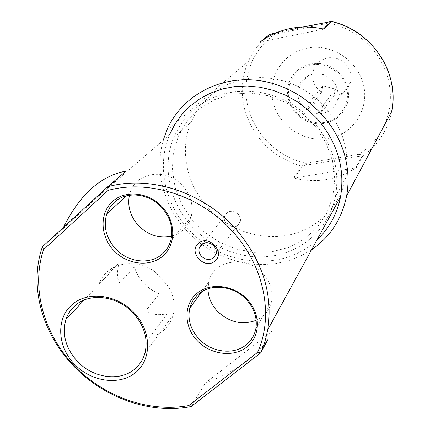 <?xml version="1.0" encoding="UTF-8"?>
<svg xmlns="http://www.w3.org/2000/svg" width="430" height="430" viewBox="0 0 430 430"><rect width="100%" height="100%" fill="white"/><g stroke="black" fill="none" stroke-linecap="round" stroke-linejoin="round"><path stroke-width="0.32" stroke-dasharray="2.15 1.61" d="M363.608 85.274C369.338 109.876 352.492 134.714 328.456 138.67C304.488 142.986 278.903 126.092 273.12 102.254C266.987 78.486 282.467 52.938 306.923 48.155C331.288 43.005 358.244 60.608 363.608 85.274M380.351 132.73C374.81 141.626 367.629 148.845 358.813 154.392L306.257 163.266L301.769 166.216L293.539 177.999C316.286 183.578 337.233 180.116 356.373 167.609L362.759 155.956C362.495 155.225 361.178 154.703 358.813 154.392L358.77 156.326L362.759 155.956C378.045 145.12 387.677 130.322 391.649 111.558M269.734 34.336L274.743 34.249L328.386 23.166L331.734 21.559M311.54 249.819L300.43 256.146L288.433 260.763L275.802 263.601L262.784 264.627L249.631 263.843L236.602 261.279L223.939 256.989L211.872 251.072L200.622 243.633L190.404 234.823L181.406 224.799L173.801 213.748L167.738 201.874L163.335 189.393C158.777 172.758 158.745 156.364 163.233 140.228M346.757 88.435C350.445 103.963 339.904 119.819 324.591 122.426C309.326 125.259 292.921 114.45 289.293 99.217C285.445 84.027 295.431 67.886 310.917 64.946C326.343 61.775 343.296 72.869 346.757 88.435M262.794 40.13L259.881 42.264M324.08 29.089L260.558 41.957M303.252 26.939L276.85 32.497M274.168 33.072L274.743 34.249C251.496 50.176 241.004 80.48 248.196 107.661C254.925 134.972 278.57 157.568 306.257 163.266L306.332 165.152L358.77 156.326M327.751 21.978L328.386 23.166C357.507 28.337 382.705 52.691 388.704 81.324C391.956 96.825 390.467 111.526 384.243 125.436M332.567 160.906L334.771 179.143L332.761 196.956L326.698 213.425L316.974 227.739L304.139 239.214L288.885 247.347L271.986 251.792L254.28 252.405L236.602 249.201L219.773 242.364L204.567 232.238L191.678 219.295L181.707 204.121L175.134 187.405L172.301 169.925L173.392 152.494L178.423 135.961L187.206 121.153L199.375 108.844L214.376 99.712L231.48 94.294L249.814 92.928L268.411 95.75L286.272 102.646L302.424 113.267L315.975 127.044L326.198 143.222L332.567 160.906M362.092 156.224L355.685 167.883L294.276 178.036L302.483 166.249L306.332 165.152M355.685 167.883L356.373 167.609M293.539 177.999L294.276 178.036M308.079 108.951L321.473 92.353C314.394 87.08 311.583 80.216 313.029 71.762L315.373 66.102L317.91 62.936L321.097 60.415L324.79 58.647L328.821 57.727L332.997 57.701L337.115 58.571L340.99 60.297L344.43 62.796L347.268 65.957L349.38 69.617L350.66 73.611L351.047 77.749L350.348 82.544C347.676 90.37 342.189 94.767 333.895 95.723L321.178 112.547C316.469 112.794 312.099 111.596 308.079 108.951L309.659 102.066L322.79 105.651L335.448 89.166L333.895 95.723M337.717 99.282L337.523 100.029C333.099 111.026 324.908 115.369 312.949 113.063C301.597 108.489 296.614 100.303 297.995 88.489L298.597 86.376C303.44 75.943 311.718 72.03 323.425 74.648C334.513 79.491 339.275 87.698 337.717 99.282M309.659 102.066L322.994 85.801L335.448 89.166M321.473 92.353L322.994 85.801M347.719 102.001C344.027 117.659 326.832 127.21 311.116 122.733C295.346 118.486 284.612 101.34 288.138 85.812C291.433 70.224 308.493 60.033 324.607 64.446C340.775 68.628 351.649 86.408 347.719 102.001M322.79 105.651L321.178 112.547M317.028 239.806C283.074 272.663 221.514 266.67 188.662 229.426C164.744 203.766 156.541 165.416 169.522 134.789L64.253 225.798M267.863 339.571C255.441 357.588 234.592 372.084 205.32 383.06L191.124 406.549M171.597 236.194C181.525 233.399 188.023 227.072 191.092 217.214C193.769 206.002 190.979 195.58 182.712 185.943C167.012 167.657 136.272 171.731 130.225 192.361L129.403 195.268M154.655 271.497C134.601 256.936 106.156 263.456 99.314 283.504L119.008 262.703L117.761 269.153L117.454 274.41L117.804 278.683L119.664 283.107L134.407 266.826C136.165 272.856 139.255 278.28 143.674 283.096C148.14 287.874 153.376 291.454 159.385 293.824L145.533 311.008L150.113 313.54L153.392 314.206L158.858 314.695L165.292 314.228L166.921 314.459L149.441 337.48C161.476 334.454 169.307 327.117 172.93 315.475C175.397 305.897 173.951 296.265 168.587 286.584L154.655 271.497M238.182 214.21C232.152 209.706 227.588 210.474 224.498 216.516C223.906 219.246 224.6 221.751 226.578 224.035C232.651 228.561 237.22 227.755 240.284 221.617C240.827 218.934 240.128 216.462 238.182 214.21M256.167 320.323C264.552 316.421 269.707 309.976 271.626 300.989C273.19 291.131 270.341 282.037 263.079 273.7C246.61 254.404 213.049 259.924 208.77 282.026L207.98 288.82M313.556 122.002C332.761 144.523 340.065 169.286 335.464 196.284C329.488 226.406 305.375 249.577 275.791 255.404C246.159 261.171 213.226 249.669 191.968 226.583C169.458 202.423 161.68 166.383 173.725 137.519L178.767 127.452L185.292 118.255L193.183 110.139L202.299 103.275L212.468 97.814L223.493 93.896L235.156 91.606L247.212 91.02L259.414 92.165L271.497 95.019L283.198 99.54L294.265 105.635L304.462 113.176L313.556 122.002M324.935 106.973C343.231 128.473 350.144 152.182 345.677 178.09C339.877 207.007 316.727 229.378 288.353 235.119C259.924 240.805 228.362 229.894 208.066 207.787C186.566 184.653 179.288 150.049 190.979 122.319L195.865 112.644L202.159 103.807L209.759 95.997L218.526 89.392L228.292 84.13L238.87 80.34L250.045 78.115L261.585 77.518L273.254 78.572L284.805 81.275L295.985 85.565L306.547 91.37L316.27 98.556L324.935 106.973M205.32 383.06L272.593 330.767M42.43 246.729L62.597 229.212L63.452 227.422M125.888 171.124L62.597 229.212M263.939 39.194C257.269 45.607 252.066 53.014 248.33 61.409C241.773 76.739 240.52 92.617 244.573 109.037C253.308 138.277 272.373 157.337 301.769 166.216L302.483 166.249M166.603 130.682L248.33 61.409C252.233 52.723 257.688 45.112 264.692 38.576M330.901 21.516L270.099 34.158M350.348 82.544L337.523 100.029M313.61 69.757L298.597 86.376M130.225 192.361L126.409 195.87M118.943 263.251L84.103 300.081M224.498 216.516L202.96 243.461M208.77 282.026L201.751 291.733M335.464 196.284L345.677 178.09M173.725 137.519L190.979 122.319M271.626 300.989L255.845 328.606M240.284 221.617L216.086 253.781M172.93 315.475L144.985 352.933M191.092 217.214L170.78 240.359"/><path stroke-width="0.64" d="M276.85 32.497L269.433 34.47L264.692 38.576M163.233 140.228L166.603 130.682C180.901 96.492 219.472 74.868 259.849 80.706C300.21 86.403 336.486 119.492 345.553 158.724C348.472 171.35 348.821 183.766 346.596 195.978C341.925 218.972 330.24 236.919 311.54 249.819M269.734 34.336L262.794 40.13M323.441 28.939L330.96 21.57L303.252 26.939M330.901 21.516L331.713 21.581L324.08 29.089C300 23.978 278.597 28.369 259.881 42.264L269.433 34.47L263.939 39.194M191.124 406.549L188.738 405.576L257.522 352.439L260.698 352.89L191.124 406.549C150.156 414.676 102.91 397.648 72.466 364.78C41.64 332.266 28.95 285.085 42.43 246.729L107.677 186.814C149.344 175.015 202.288 191.689 234.947 228.056C262.219 259.559 273.152 293.47 267.756 329.772L264.928 341.646L260.698 352.89L267.863 339.571M169.522 134.789L174.892 124.2L181.815 114.547L190.173 106.022L199.816 98.814L210.566 93.095L222.219 88.989L234.533 86.602L247.261 86.011L260.139 87.236L272.894 90.273L285.246 95.062L296.926 101.507L307.681 109.473L317.281 118.793C337.464 142.464 345.215 168.495 340.528 196.892C337.104 213.947 329.267 228.249 317.028 239.806M63.452 227.422L64.253 225.798C80.437 194.043 100.98 175.816 125.888 171.124L107.677 186.814L108.172 190.382C148.839 179.186 200.229 195.559 232.017 230.921C264.434 265.783 274.211 315.964 257.522 352.439M115.331 248.529C127.71 262.397 149.839 265.181 162.142 254.151C166.351 250.491 169.232 245.895 170.78 240.359C173.521 228.626 170.522 217.682 161.777 207.523C149.113 193.204 126.307 190.818 114.326 202.288L109.795 207.615L106.731 213.963C103.211 226.298 106.076 237.817 115.331 248.529M162.766 256.14C149.629 267.546 126.732 264.654 113.531 250.206C100.136 235.93 99.438 213.237 112.445 201.562C125.243 189.668 148.861 192.129 162.395 207.066C176.123 221.832 176.101 244.955 162.766 256.14M129.403 195.268C127.323 206.206 130.258 216.22 138.197 225.315C147.947 235.129 159.078 238.752 171.597 236.194M77.008 360.958C92.332 377.906 119.443 382.028 134.456 369.289C139.637 365.027 143.147 359.577 144.985 352.933C148.178 339.012 144.362 325.833 133.526 313.4C117.75 295.765 89.623 292.217 75.105 305.612C70.902 309.315 67.881 313.835 66.037 319.178C61.823 333.879 65.478 347.8 77.008 360.958M135.396 372.719C119.115 386.054 90.665 381.706 74.084 363.785C57.265 346.064 56.002 318.533 71.998 304.714C87.736 290.621 117.309 294.346 134.418 313.024C151.768 331.503 151.919 359.657 135.396 372.719M201.45 256.242C205.502 259.946 209.582 260.435 213.689 257.704L216.086 253.781C216.65 250.921 215.881 248.282 213.78 245.863C209.695 242.144 205.599 241.665 201.493 244.428L199.16 248.212C198.552 251.115 199.316 253.791 201.45 256.242M214.866 261.069C204.675 270.309 187.674 251.835 198.563 243.321C208.749 233.893 225.933 252.636 214.866 261.069M198.622 338.566C210.818 352.235 233.184 355.416 245.933 345.032C251.222 340.823 254.528 335.346 255.845 328.606C257.446 318.302 254.409 308.762 246.734 299.984C234.253 285.875 211.2 283.064 198.767 293.873C194.188 297.716 191.178 302.532 189.737 308.332C187.518 319.221 190.479 329.294 198.622 338.566M246.669 347.134C233.065 357.862 209.926 354.556 196.902 340.307C183.685 326.219 183.551 304.284 197.031 293.298C210.302 282.096 234.178 285.004 247.524 299.726C261.069 314.292 260.467 336.625 246.669 347.134M207.98 288.82C208.163 296.979 211.195 304.338 217.075 310.885C228.846 322.301 241.875 325.445 256.167 320.323M108.172 190.382L43.575 249.572L42.43 246.729M188.738 405.576C148.64 412.972 103.066 396.46 73.127 364.586C43.279 332.653 30.982 287.154 43.575 249.572M384.243 125.436L380.351 132.73M346.596 195.978L391.649 111.558C393.536 101.679 393.385 91.687 391.192 81.587C385.162 52.89 360.706 28.149 331.713 21.581L330.96 21.57M331.734 21.559C371.515 29.966 400.12 73.175 391.649 111.558M267.756 329.772L340.528 196.892M126.409 195.87L106.731 213.963M84.103 300.081L66.037 319.178M202.96 243.461L199.16 248.212M201.751 291.733L189.737 308.332"/></g></svg>
